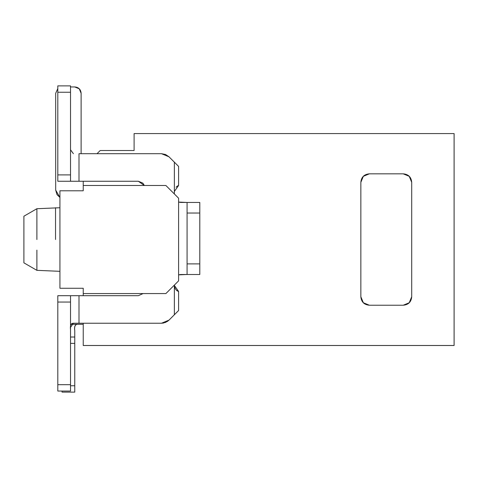 <?xml version="1.0" encoding="UTF-8"?>
<svg xmlns="http://www.w3.org/2000/svg" width="478" height="478" viewBox="0 0 478 478"><rect width="100%" height="100%" fill="white"/><g stroke="black" fill="none" stroke-linecap="round" stroke-linejoin="round"><path stroke-width="0.72" d="M403.241 305.227L369.333 305.227L403.241 305.227L409.234 302.741L403.241 305.227C408.421 304.755 411.247 301.935 411.713 296.748L411.713 182.309C411.247 177.129 408.421 174.303 403.241 173.837L369.333 173.837L363.34 176.316L369.333 173.837C364.146 174.303 361.32 177.129 360.854 182.309L360.854 296.748L363.34 302.741L360.854 296.748C361.32 301.935 364.146 304.755 369.333 305.227L363.34 302.741L360.854 296.748L360.854 182.309L363.34 176.316L360.854 182.309M369.333 173.837L403.241 173.837L409.234 176.316L411.713 182.309L409.234 176.316L411.713 182.309L411.713 296.748L409.234 302.741L411.713 296.748M36.89 250.125L36.89 270.339L23.9 262.84L23.9 216.217L36.89 208.719L59.929 207.739M36.89 239.532L36.89 208.719L36.89 239.532M23.9 217.126L23.9 262.733M55.538 239.532L55.538 207.739L55.538 239.532M83.238 293.57L83.238 295.691L83.238 293.57L165.89 293.57L178.605 280.855L165.89 293.57L83.238 293.57L83.238 288.27L83.238 293.57M83.238 323.236L83.238 345.492L454.1 345.492L454.1 133.571L134.103 133.571L134.103 150.522L100.195 150.522L97.016 153.701L100.195 150.522L134.103 150.522L134.103 133.571L454.1 133.571L454.1 345.492L83.238 345.492L83.238 323.236L83.238 324.299L71.073 324.299L83.238 324.299M83.238 181.252L83.238 190.788L59.929 190.788L59.929 288.27L83.238 288.27L59.929 288.27L59.929 190.788L83.238 190.788L83.238 185.488L165.89 185.488L178.605 198.203L178.605 280.855L178.605 198.203L165.89 185.488L83.238 185.488L83.238 181.252M36.89 270.339L59.929 271.319M81.123 153.701L81.123 93.306L79.258 88.806L74.765 86.948L70.523 86.948L74.765 86.948C78.649 87.301 80.77 89.416 81.123 93.306L81.123 153.701M57.808 88.567L55.687 93.306L55.687 190.101L59.929 197.444L57.002 194.63L55.687 190.101L55.687 93.306L57.808 88.567M144.332 185.488L138.339 181.252L144.332 185.488L142.832 183.116L138.339 181.252L79.001 181.252L138.339 181.252M161.498 323.236L79.001 323.236L79.001 295.691L57.808 295.691L57.808 302.048L70.523 302.048L70.523 391.052L57.808 391.052L57.808 295.691L138.339 295.691L143.077 293.57L138.339 295.691L79.001 295.691L79.001 323.236L161.498 323.236L168.991 320.135L174.362 314.763L174.362 285.091L174.362 314.763L168.991 320.135L165.555 322.429L161.498 323.236L163.721 323.003M79.001 153.701L161.498 153.701L165.555 154.508L168.991 156.808L174.362 162.179L174.362 193.966L174.362 162.179L168.991 156.808L161.498 153.701L79.001 153.701L79.001 181.252L57.808 181.252L79.001 181.252L79.001 153.701L79.001 181.252M74.765 337.014L74.765 330.656C74.198 326.516 75.154 324.401 77.633 324.299C75.088 324.353 74.126 326.474 74.765 330.656L74.765 392.115L62.044 392.115L62.044 391.052L62.044 392.115L74.765 392.115L74.765 385.752L70.523 385.752L74.765 385.752L74.765 343.371L70.523 343.371L74.765 343.371L74.765 337.014L70.523 337.014L74.765 337.014M74.759 86.948C78.649 87.295 80.77 89.416 81.123 93.306C80.77 89.416 78.649 87.301 74.765 86.948C78.649 87.301 80.77 89.416 81.123 93.306C80.77 89.416 78.649 87.301 74.765 86.948M79.258 88.806L81.123 93.306M180.72 202.445L178.605 202.08L187.077 202.445L180.72 202.445M180.72 274.497L178.605 274.862L187.077 274.497L180.72 274.497M178.605 291.449L178.605 310.521L174.362 314.763L178.605 310.521L178.605 291.449L174.362 285.456C174.817 288.754 176.233 290.755 178.605 291.449L176.782 290.445M167.252 321.539L168.991 320.135M79.001 323.236L73.391 323.236L79.001 323.236L79.001 295.691M143.077 293.57L138.339 295.691M174.362 162.179L178.605 166.416L174.362 162.179M70.523 329.599C70.015 325.357 70.971 323.236 73.397 323.236L70.523 327.346M174.362 191.487L178.605 185.488L178.605 166.416L178.605 185.488L174.362 191.487M70.523 149.769L73.391 153.701L70.523 149.799M70.523 148.455L70.523 147.344M176.059 187.161L177.446 186.038M177.541 185.978L178.605 185.488M187.077 202.445L199.798 202.445L199.798 274.497L187.077 274.497L187.077 202.445L187.077 213.039L199.798 213.039L199.798 202.445L187.077 202.445M174.536 286.925L174.362 285.456M57.808 329.599L57.808 327.812M70.523 302.048L70.523 295.691L70.523 302.048L57.808 302.048L57.808 391.052L70.523 391.052L70.523 384.694L57.808 384.694L70.523 384.694L70.523 302.048M70.523 174.894L70.523 181.252L70.523 174.894L57.808 174.894L57.808 181.252L57.808 85.885L70.523 85.885L70.523 174.894L70.523 85.885L57.808 85.885L57.808 92.248L70.523 92.248L57.808 92.248L57.808 174.894L70.523 174.894M57.808 149.465L57.808 147.344M187.077 213.039L187.077 263.898L199.798 263.898L199.798 213.039L187.077 213.039M199.798 274.497L199.798 263.898L187.077 263.898L187.077 274.497L199.798 274.497M36.89 208.719L23.9 216.217"/></g></svg>
